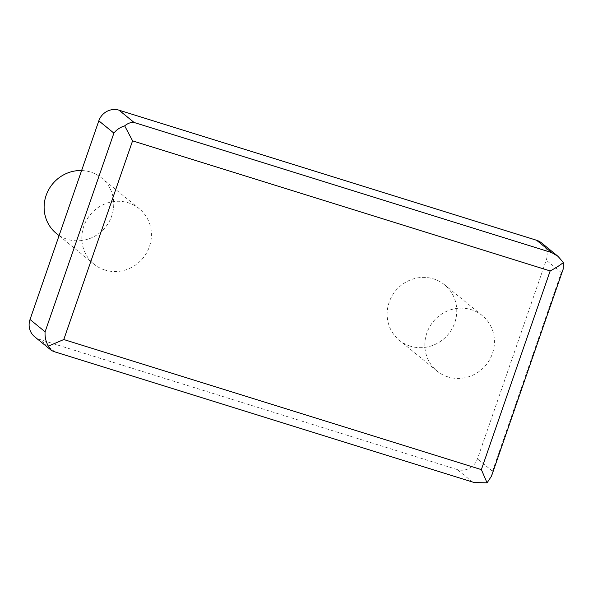 <?xml version="1.0" encoding="UTF-8"?>
<svg xmlns="http://www.w3.org/2000/svg" width="593" height="593" viewBox="0 0 593 593"><rect width="100%" height="100%" fill="white"/><g stroke="black" fill="none" stroke-linecap="round" stroke-linejoin="round"><path stroke-width="0.44" stroke-dasharray="2.96 2.22" d="M541.609 242.96A16.27 15.522 -50.8 0 1 546.235 260.208L477.432 458.893A16.27 15.522 -50.8 0 1 457.225 469.53L39.649 339.433A16.27 15.522 -50.8 0 1 34.653 336.757M447.997 376.911A35.788 34.149 -50.8 0 1 437.011 371.018A35.788 34.149 -50.8 0 1 429.495 327.114A35.788 34.149 -50.8 0 1 471.279 309.665A35.788 34.149 -50.8 0 1 482.265 315.565A35.788 34.149 -50.8 0 1 489.774 359.469A35.788 34.149 -50.8 0 1 447.997 376.911M104.983 270.045A35.788 34.149 -50.8 0 1 93.998 264.152A35.788 34.149 -50.8 0 1 86.482 220.248A35.788 34.149 -50.8 0 1 128.266 202.799A35.788 34.149 -50.8 0 1 139.251 208.699A35.788 34.149 -50.8 0 1 146.76 252.603A35.788 34.149 -50.8 0 1 104.983 270.045M53.511 351.464L54.719 351.738L39.649 339.433M54.719 351.738L474.422 482.598M491.486 476.164L492.509 471.198L561.312 272.513L563.254 268.896M410.304 346.156A35.788 34.149 -50.8 0 1 399.319 340.256A35.788 34.149 -50.8 0 1 391.81 296.352A35.788 34.149 -50.8 0 1 433.594 278.91A35.788 34.149 -50.8 0 1 444.58 284.803A35.788 34.149 -50.8 0 1 452.088 328.707A35.788 34.149 -50.8 0 1 410.304 346.156M81.612 170.539A35.788 34.149 -50.8 0 1 90.581 172.044A35.788 34.149 -50.8 0 1 101.559 177.937A35.788 34.149 -50.8 0 1 109.075 221.841A35.788 34.149 -50.8 0 1 67.291 239.29A35.788 34.149 -50.8 0 1 56.305 233.397M472.302 481.835L457.225 469.53M561.312 272.513L546.235 260.208M492.509 471.198L477.432 458.893M437.011 371.018L399.319 340.256M93.998 264.152L59.063 235.643M482.265 315.565L444.58 284.803M139.251 208.699L101.559 177.937"/><path stroke-width="0.89" d="M119.03 110.179L134.107 122.484C131.023 122.121 127.88 123.248 124.678 125.849C120.045 127.369 116.45 129.793 113.9 133.121L45.098 331.806C44.749 336.861 45.846 341.642 48.389 346.149L51.08 350.159L34.653 336.757A16.27 15.522 -50.8 0 1 30.028 319.501L98.823 120.824A16.27 15.522 -50.8 0 1 119.03 110.179L536.613 240.276A16.27 15.522 -50.8 0 1 541.609 242.96L558.035 256.361L551.69 252.581L536.613 240.276M51.08 350.159L53.511 351.464L474.422 482.598L487.068 482.821L491.486 476.164L563.254 268.896L563.35 262.521C560.088 265.204 555.693 268.006 550.163 270.942L132.58 140.845L124.678 125.849M563.35 262.521L558.035 256.361M48.389 346.149L63.785 339.53L132.58 140.845M63.785 339.53L481.368 469.626L487.068 482.821M59.063 235.643L56.305 233.397A35.788 34.149 -50.8 0 1 46.765 193.741A35.788 34.149 -50.8 0 1 81.612 170.539M113.9 133.121L98.823 120.824M45.098 331.806L30.028 319.501M134.107 122.484L551.69 252.581M481.368 469.626L550.163 270.942"/></g></svg>
